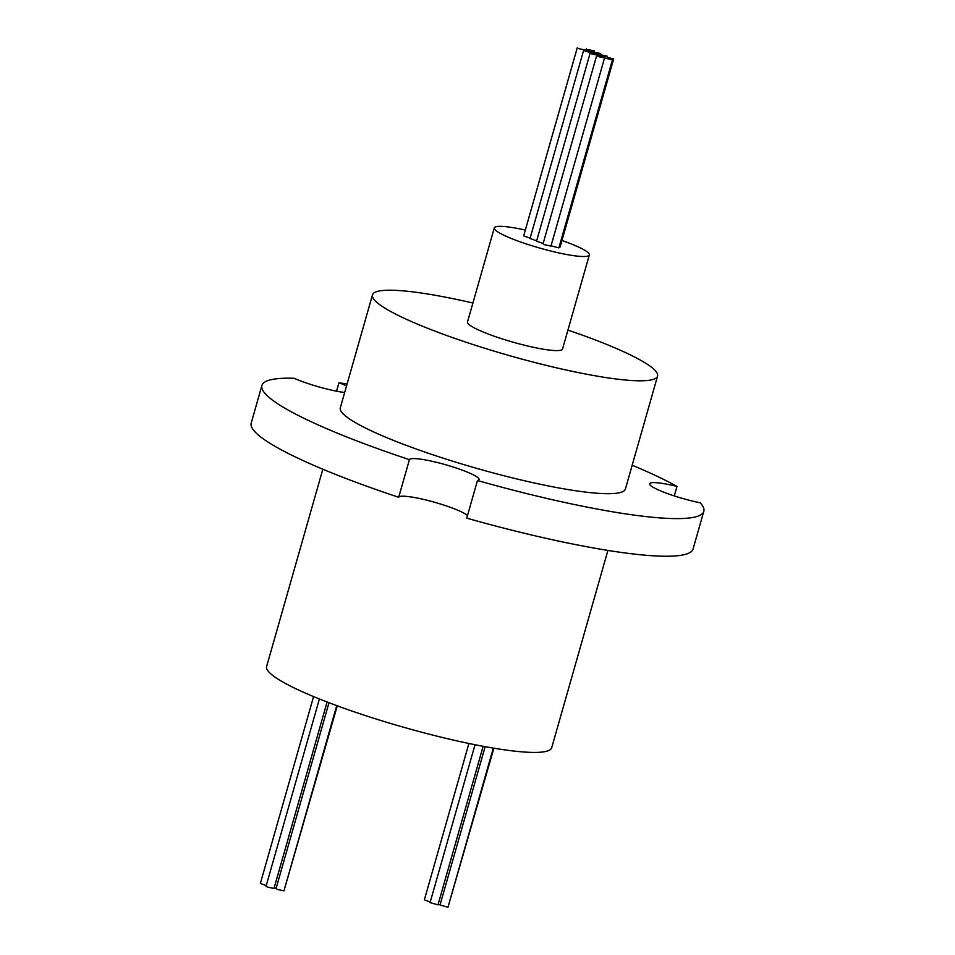 <?xml version="1.0" encoding="UTF-8"?>
<svg xmlns="http://www.w3.org/2000/svg" width="955" height="955" viewBox="0 0 955 955"><rect width="100%" height="100%" fill="white"/><g stroke="black" fill="none" stroke-linecap="round" stroke-linejoin="round"><path stroke-width="1.43" d="M430.228 902.033L424.366 899.837L468.905 743.479M493.305 748.099L447.967 907.25L440.04 904.994L485.14 746.667M440.136 904.672L438.154 904.254M483.146 746.297L437.987 904.863L430.06 902.606L475.029 744.733M493.878 748.195L448.301 906.08M327.099 701.997L273.99 888.46L267.46 887.076L266.063 886.204L319.4 698.965M337.27 705.829L284.304 889.678M336.733 705.626L283.969 890.848L277.439 889.463L276.043 888.592L328.998 702.725M266.23 885.619L260.345 883.435L313.574 696.589M276.138 888.257L274.157 887.852M605.936 58.339L612.465 59.723L605.936 58.339M551.035 245.817L558.866 247.894L612.465 59.723M586.597 50.448L593.127 51.833L586.597 50.448M585.021 51.212L591.539 52.597L585.021 51.212M583.624 50.34L530.025 238.499L536.662 240.827M578.67 48.621L585.2 50.006L578.67 48.621M577.274 47.75L523.674 235.909L530.109 238.201M607.165 57.443L613.695 58.828L607.165 57.443M559.093 247.082L560.096 246.987L613.695 58.828M598.045 56.524L604.563 57.909L598.045 56.524M596.648 55.653L543.049 243.823L544.446 244.695L550.963 246.08L604.563 57.909M594.141 52.131L600.671 53.516L594.141 52.131M600.683 54.793L607.213 56.178L600.683 54.793M587.803 49.529L594.332 50.913L587.803 49.529M591.551 53.886L598.081 55.271L591.551 53.886M590.166 53.014L536.567 241.173L543.144 243.489M599.095 55.557L605.625 56.942L599.095 55.557M592.852 53.003L599.382 54.387L592.852 53.003M525.346 230.048A49.409 6.96 15.9 0 0 494.308 227.887A49.409 6.96 15.9 0 0 510.997 238.344A49.409 6.96 15.9 0 0 560.895 253.362A49.409 6.96 15.9 0 0 589.331 254.961A49.409 6.96 15.9 0 0 572.642 244.504A49.409 6.96 15.9 0 0 561.946 240.481M494.308 227.887L467.508 321.966A49.409 6.96 15.9 0 0 484.197 332.424A49.409 6.96 15.9 0 0 534.096 347.441A49.409 6.96 15.9 0 0 562.531 349.041L589.331 254.961M674.29 495.92L677 486.417A36.23 5.109 15.9 0 0 649.603 483.755A36.23 5.109 15.9 0 0 661.851 491.419A36.23 5.109 15.9 0 0 700.206 502.796A229.737 32.375 15.9 0 1 703.799 511.343A229.737 32.375 15.9 0 1 477.464 480.52L466.744 518.147A229.737 32.375 15.9 0 0 693.079 548.97L703.799 511.343M336.554 391.18L338.953 382.752A36.23 5.109 15.9 0 1 342.499 384.149A36.23 5.109 15.9 0 1 346.558 385.892M467.484 515.545A36.23 5.109 -164.1 0 0 430.502 501.148A36.23 5.109 -164.1 0 0 398.701 497.28A229.737 32.375 15.9 0 1 328.83 471.698A229.737 32.375 15.9 0 1 251.201 423.101L261.921 385.462A229.737 32.375 15.9 0 1 294.116 378.264A36.23 5.109 15.9 0 0 297.291 379.624A36.23 5.109 15.9 0 0 344.671 392.517M472.904 303.033A148.216 20.879 15.9 0 0 372.474 294.904A148.216 20.879 15.9 0 0 422.564 326.252A148.216 20.879 15.9 0 0 572.248 371.328A148.216 20.879 15.9 0 0 657.565 376.103A148.216 20.879 15.9 0 0 607.476 344.755A148.216 20.879 15.9 0 0 567.927 330.108M372.474 294.904L340.314 407.797A148.216 20.879 15.9 0 0 390.404 439.157A148.216 20.879 15.9 0 0 540.088 484.233A148.216 20.879 15.9 0 0 625.406 489.008L657.565 376.103M261.921 385.462A229.737 32.375 15.9 0 0 339.55 434.059A229.737 32.375 15.9 0 0 409.42 459.653A36.23 5.109 15.9 0 1 445.889 464.81A36.23 5.109 15.9 0 1 479.076 479.577A36.23 5.109 15.9 0 1 477.464 480.52M322.826 469.215L266.612 666.518A148.216 20.879 15.9 0 0 316.702 697.878A148.216 20.879 15.9 0 0 466.386 742.954A148.216 20.879 15.9 0 0 551.704 747.729L607.905 550.426M677 486.417A229.737 32.375 15.9 0 0 632.174 465.216M347.095 384.006A229.737 32.375 15.9 0 0 338.953 382.752M398.701 497.28L409.42 459.653M586.406 48.669L586.179 49.481"/></g></svg>
